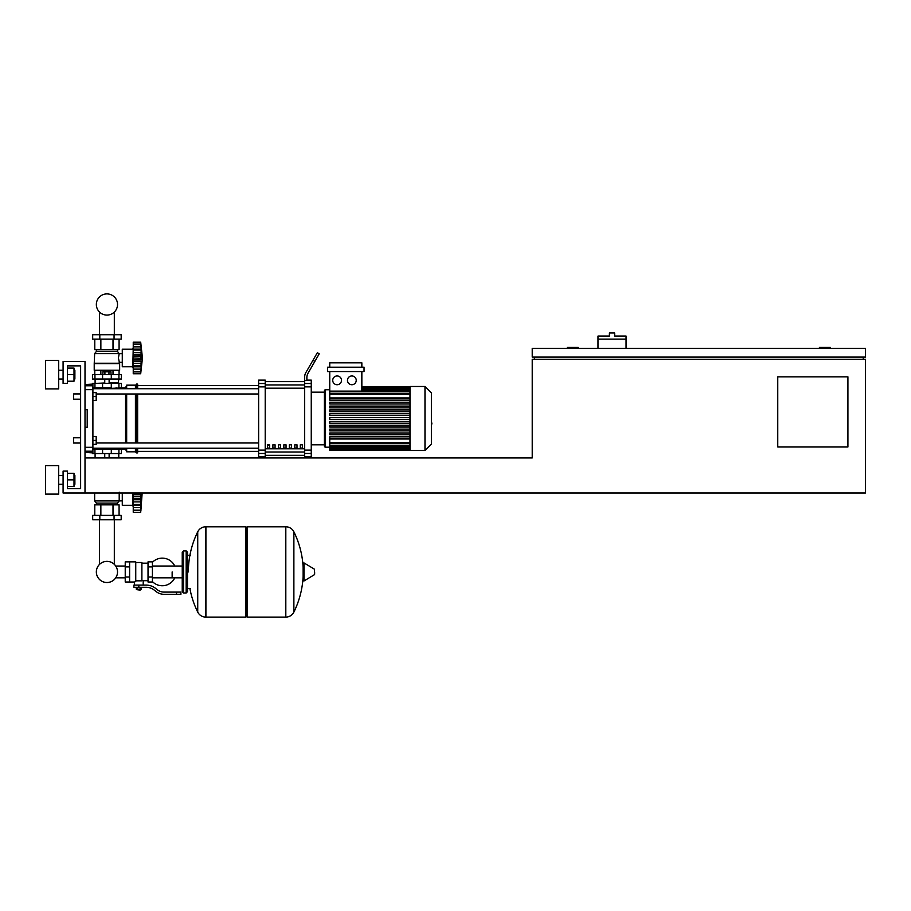 <?xml version="1.0" encoding="UTF-8"?>
<svg xmlns="http://www.w3.org/2000/svg" width="911" height="911" viewBox="0 0 911 911"><rect width="100%" height="100%" fill="white"/><g stroke="black" fill="none" stroke-linecap="round" stroke-linejoin="round"><path stroke-width="1.37" d="M830.376 348.332L830.376 347.455L819.41 347.455L819.41 348.332M578.269 348.332L578.269 347.455L567.302 347.455L567.302 348.332M847.913 446.982L777.755 446.982L777.755 376.835L847.913 376.835L847.913 446.982M865.45 348.332L532.229 348.332L532.229 357.101L865.45 357.101L865.45 348.332M534.415 357.101L534.415 359.298M863.252 357.101L863.252 359.298M865.45 359.298L532.229 359.298L532.229 457.948L85.008 457.948L85.008 493.022L865.45 493.022L865.45 359.298M626.062 339.12L597.992 339.12L597.992 336.057L609.391 336.057L609.391 332.982L614.652 332.982L614.652 336.057L626.062 336.057L626.062 348.332M597.992 348.332L597.992 339.12M73.609 437.781L73.609 443.042L73.609 437.781L80.623 437.781L80.623 399.189L73.609 399.189L73.609 393.928L80.623 393.928L80.623 365.869L67.471 365.869L67.471 383.406L63.087 383.406L63.087 361.485L85.008 361.485L85.008 493.022L63.087 493.022L63.087 471.101L67.471 471.101L67.471 488.638L80.623 488.638L80.623 365.869L67.471 365.869M92.899 436.46L96.19 436.46L96.19 440.412L92.899 440.412M96.19 440.412L96.19 444.352L92.899 444.352M73.609 393.928L73.609 399.189M92.899 392.618L96.19 392.618L96.19 396.558L92.899 396.558M96.19 396.558L96.19 400.51L92.899 400.51M125.228 577.836L116.46 577.836L116.46 576.561A10.59 10.59 0 0 1 96.35 571.937A10.59 10.59 0 0 1 106.929 561.358A10.59 10.59 0 0 1 117.519 571.937A10.59 10.59 0 0 1 106.929 582.528A10.59 10.59 0 0 0 116.46 576.561A10.59 10.59 0 0 1 97.124 575.934A10.59 10.59 0 0 1 99.55 564.353A10.59 10.59 0 0 0 106.929 582.528A10.59 10.59 0 0 1 99.55 564.353L99.55 519.771M172.145 571.937L172.145 577.836L172.145 571.937M114.319 519.771L114.319 564.353A10.59 10.59 0 0 1 116.46 567.325A10.59 10.59 0 0 0 114.319 564.353A10.59 10.59 0 0 1 116.46 567.325L116.46 566.038L125.228 566.038M152.41 581.605A13.813 13.813 0 0 0 174.764 577.836M174.764 566.038A13.813 13.813 0 0 0 152.41 562.281M129.613 561.859L135.75 561.859L135.75 581.525L134.441 582.027L125.228 582.027L125.228 561.859L129.613 561.859L129.613 582.027M148.026 580.706L143.209 580.706L143.209 585.09M148.026 566.904L148.026 582.027L152.41 582.027L152.41 561.859L148.026 561.859L148.026 566.904L152.41 566.904M148.026 563.169L141.888 563.169M141.888 580.136L143.209 580.706M135.75 580.831L141.888 580.831L141.888 562.52L135.75 562.52M140.579 589.702L137.071 589.702L140.135 590.134L140.579 589.258M140.089 587.288L140.089 589.258L141.353 589.258L141.353 587.288M136.297 587.288L136.297 589.258L140.089 589.258M137.561 587.288L137.561 589.258M176.529 594.302L180.913 594.302L180.913 592.104L176.529 592.104L176.529 594.302L164.105 594.302A13.153 13.153 0 0 1 155.883 591.421L154.323 590.169A13.153 13.153 0 0 0 146.113 587.288L133.894 587.288L133.894 585.09L138.825 585.09L138.825 587.288M138.825 585.09L146.113 585.09A15.35 15.35 0 0 1 155.69 588.46L157.261 589.713A10.966 10.966 0 0 0 164.105 592.104L176.529 592.104M148.026 576.982L152.41 576.982M129.613 566.904L125.228 566.904M129.613 576.982L125.228 576.982M285.701 617.1L285.701 526.786L285.815 617.1A8.985 8.985 0 0 0 293.877 612.09L293.877 531.796A8.985 8.985 0 0 0 285.815 526.786L247.12 526.786L247.12 617.1L285.701 617.1M303.135 571.937L303.135 563.374L303.967 562.907L303.967 580.979L303.135 580.512L303.135 571.937M314.637 571.937L314.637 574.26L314.637 571.937M197.733 531.796A8.985 8.985 0 0 1 205.795 526.786L245.811 526.786L245.811 617.1L205.909 617.1L205.909 526.786L205.795 617.1A8.985 8.985 0 0 1 197.733 612.09L197.733 531.796A90.758 90.758 0 0 0 188.372 571.937M186.174 550.893L183.544 550.893L183.544 592.981L186.174 592.981L186.174 550.893L187.495 552.214L187.495 555.277L190.558 555.277M186.174 592.981L187.495 591.672L187.495 552.214M92.899 449.18L121.402 449.18L121.402 453.564L92.466 453.564M111.29 453.564L111.313 448.303L102.544 448.303L102.544 449.18M133.245 507.051L132.801 505.298L122.279 505.298L122.279 493.022M132.801 493.022L132.801 505.298M133.245 505.07L133.245 493.295L141.171 493.295L140.693 512.312L142.173 493.022M133.245 504.421L140.693 504.421L141.171 505.366L133.245 505.366L140.841 505.229M140.693 512.312L133.245 512.312L133.245 510.194L140.693 510.194L141.171 508.6L140.954 509.488M140.954 510.433L133.245 510.433L140.954 510.433M133.245 499.763L141.171 499.763L140.727 495.835M140.727 510.342L133.245 510.342L133.245 505.366M133.245 496.529L140.693 496.461M141.171 493.022L140.693 496.529M94.653 493.022L94.653 500.913L119.204 500.913L117.451 503.1L117.451 504.853M122.279 500.868L119.204 500.913M119.204 500.868L119.204 492.179M94.653 500.913L96.407 503.1L117.451 503.1M96.407 503.1L96.407 504.853M92.683 515.387L121.186 515.387L121.186 519.771L92.683 519.771L92.683 515.387M99.811 515.387L99.811 519.771M114.057 515.387L114.057 519.771M94.778 515.387L94.778 504.853L119.079 504.853L119.079 515.387M100.859 504.853L100.859 515.387M113.01 504.853L113.01 515.387M95.097 453.564L95.097 457.948M118.772 453.564L118.772 457.948M133.245 498.363L140.954 498.363L140.898 502.212M141.171 493.295L141.011 494.605M95.53 383.406L104.742 382.973M118.328 383.406L118.772 379.022M109.126 382.973L118.772 382.973M95.097 382.973L95.097 379.022M121.402 379.022L92.466 379.022L92.466 374.637L121.402 374.637L121.402 379.022M102.544 387.79L102.544 388.667L125.57 387.79L126.663 385.159L135.432 385.159L137.629 384.066L137.629 388.724M102.886 374.637L102.886 371.836L110.983 371.836L110.983 374.637M108.956 371.836L108.956 374.637M104.913 371.836L104.913 374.637M132.801 366.746L133.245 347.455L132.801 349.209L122.279 349.209L122.279 366.746L132.801 366.746L133.245 368.5M133.245 361.211L141.171 361.211L140.954 366.518L140.693 365.869L133.245 365.869L133.245 350.086L140.693 350.086L141.171 349.141L140.989 356.11M133.245 352.614L140.989 352.762M133.245 350.086L133.245 349.141L141.171 349.141L140.693 344.312L141.171 345.907L140.693 344.312L133.245 344.164L133.245 346.852L140.954 346.852M140.727 344.164L133.245 344.164L133.245 342.194L140.693 342.194L140.954 345.018M133.245 354.743L141.171 354.743L140.966 359.822M133.245 357.977L140.704 358.342M142.446 357.977L140.693 373.761L133.245 373.761L133.245 366.814L141.171 366.814L140.693 373.761L142.446 357.977L140.693 342.194L133.245 342.194M140.727 371.79L133.245 371.642L140.693 371.642L141.171 370.048L140.954 370.936M133.245 349.141L133.245 346.852M133.245 363.352L140.954 363.341M140.954 371.893L133.245 371.893L140.954 371.893M133.245 366.518L133.245 365.869M133.245 366.814L140.841 366.689M119.648 363.683L94.22 363.683L94.22 370.253L119.648 370.253L119.648 363.683L118.419 357.977L119.204 353.593L117.451 351.407L117.451 349.642M94.22 363.683L94.653 353.593L96.407 351.407L96.407 349.642M122.279 362.327L119.204 362.327M122.279 353.627L119.204 353.627M114.057 334.736L121.186 334.736L121.186 339.12L92.683 339.12L92.683 334.736L114.057 334.736L114.057 339.12M99.811 339.12L99.811 334.736M113.01 370.253L113.01 374.637M100.859 370.253L100.859 374.637M119.079 370.253L119.079 374.637M94.778 370.253L94.778 374.637M119.079 339.12L119.079 349.642L94.778 349.642L94.778 339.12M100.859 349.642L100.859 339.12M113.01 349.642L113.01 339.12M117.451 351.407L96.407 351.407M119.204 353.593L94.653 353.593M119.204 363.238L94.653 363.238M141.159 354.299L140.954 352.614M133.245 356.144L140.977 356.121L140.954 359.811L133.245 359.811M121.402 387.79L121.402 383.406L92.466 383.406L92.466 384.066M92.899 387.79L111.29 387.79L111.29 383.406M106.929 315.081A10.59 10.59 0 0 0 117.519 304.49A10.59 10.59 0 0 0 106.929 293.9A10.59 10.59 0 0 0 96.35 304.49A10.59 10.59 0 0 0 106.929 315.081M431.381 413.947L431.381 423.023M431.916 423.023L431.381 426.177M409.984 418.479L409.984 386.48L424.981 386.48L424.981 450.49L409.984 450.49L409.984 418.479M424.981 450.49L431.381 444.09L431.381 392.88L424.981 386.48M324.407 390.865A1.093 1.093 0 0 1 325.5 389.76L325.5 447.199A1.093 1.093 0 0 1 324.407 446.105L324.407 390.865L324.407 392.174L311.255 392.174M409.984 397.959L329.748 397.959L329.748 371.574M337.116 375.958A4.384 4.384 0 0 1 341.5 380.342A4.384 4.384 0 0 1 337.116 384.727A4.384 4.384 0 0 1 332.731 380.342A4.384 4.384 0 0 1 337.116 375.958M351.851 375.958A4.384 4.384 0 0 1 356.235 380.342A4.384 4.384 0 0 1 351.851 384.727A4.384 4.384 0 0 1 347.467 380.342A4.384 4.384 0 0 1 351.851 375.958M364.036 371.574L327.561 371.574L327.561 367.19L364.036 367.19L364.036 371.574M361.849 371.574L361.849 391.115L329.748 391.115M329.748 367.19L329.748 362.806L361.849 362.806L361.849 367.19M409.984 442.7L329.748 442.7L329.748 439.011L409.984 439.011M409.984 419.356L329.748 419.356L329.748 417.602L409.984 417.602M409.984 438.567L329.748 438.567L329.748 436.813L409.984 436.813M409.984 434.729L329.748 434.729L329.748 432.976L409.984 432.976M409.984 430.88L329.748 430.88L329.748 429.127L409.984 429.127M409.984 427.043L329.748 427.043L329.748 425.289L409.984 425.289M409.984 423.205L329.748 423.205L329.748 421.451L409.984 421.451M409.984 413.765L329.748 413.765L329.748 415.518L409.984 415.518M409.984 409.927L329.748 409.927L329.748 411.681L409.984 411.681M409.984 406.09L329.748 406.09L329.748 407.843L409.984 407.843M409.984 402.241L329.748 402.241L329.748 403.994L409.984 403.994M409.984 398.403L329.748 398.403L329.748 400.157L409.984 400.157M329.748 442.7L329.748 450.273L409.984 450.273M311.255 444.796L324.407 444.796L324.407 446.105M300.288 444.796L302.486 444.796L302.486 448.075L300.288 448.075L300.288 444.796M294.811 444.796L296.997 444.796L296.997 448.075L294.811 448.075L294.811 444.796M289.322 444.796L291.52 444.796L291.52 448.075L289.322 448.075L289.322 444.796M283.845 444.796L286.043 444.796L286.043 448.075L283.845 448.075L283.845 444.796M278.367 444.796L280.554 444.796L280.554 448.075L278.367 448.075L278.367 444.796M272.89 444.796L275.076 444.796L275.076 448.075L272.89 448.075L272.89 444.796M267.401 444.796L269.599 444.796L269.599 448.075L267.401 448.075L267.401 444.796M304.673 381.629L265.215 381.629M265.215 455.341L304.673 455.341M304.673 383.508L304.673 386.868L311.255 386.868L311.255 383.508L304.673 383.508L304.673 380.377L306.87 380.377L306.87 377.575A8.768 8.768 0 0 1 308.043 373.191A8.768 8.768 0 0 0 306.87 377.575M311.255 386.868L311.255 450.102L304.673 450.102L304.673 386.868M304.673 450.102L304.673 453.462L311.255 453.462L311.255 450.102M311.255 453.462L311.255 456.844L306.87 456.844M306.87 457.948L306.87 456.593L304.673 456.593L304.673 453.462M306.87 380.115L311.255 380.115L311.255 383.508M258.633 383.508L258.633 380.115L265.215 380.115L265.215 383.508L258.633 383.508L258.633 386.868L265.215 386.868L265.215 383.508M265.215 386.868L265.215 450.102L258.633 450.102L258.633 453.462L265.215 453.462L265.215 450.102M265.215 453.462L265.215 456.844L258.633 456.844L258.633 453.462M258.633 450.102L258.633 386.868M265.215 381.47L304.673 381.47M265.215 455.489L304.673 455.489M304.673 456.593L304.673 457.948L304.673 456.593M314.842 361.405L319.226 353.81L317.335 352.716L312.951 360.312L314.842 361.405L308.043 373.191M304.673 376.983L304.673 380.377L304.673 376.983A8.768 8.768 0 0 1 305.845 372.599L312.951 360.312M96.19 393.985L258.633 393.985M92.899 388.724L258.633 388.724M269.599 448.075L269.599 444.796M267.401 445.616L269.599 445.616M121.402 449.18L125.57 449.18L125.57 448.246M125.57 442.985L125.57 393.985M125.57 388.724L125.57 387.79M125.57 449.18L126.663 451.81L126.663 448.246M126.663 442.985L126.663 393.985M126.663 388.724L126.663 385.159M126.663 451.81L135.432 451.81L135.432 448.246M135.432 442.985L135.432 393.985M135.432 388.724L135.432 385.159M135.432 451.81L136.525 452.904L136.525 448.246M136.525 442.985L136.525 393.985M136.525 388.724L136.525 384.066M136.525 452.904L137.629 452.904L137.629 448.246M137.629 442.985L137.629 393.985M120.081 387.79L119.159 388.724M119.159 448.246L120.081 449.18M85.008 389.669L92.899 389.669L92.899 384.066L85.008 384.556M85.008 452.414L92.899 452.904L92.899 447.301L85.008 447.301M85.008 409.711L87.205 409.711L87.205 427.248L85.008 427.248M92.899 389.669L92.899 447.301M87.205 409.711L87.205 427.248M74.884 379.022L74.884 370.253L74.884 379.022L74.007 379.022M58.703 374.637L58.703 388.883L45.55 388.883L45.55 360.392L58.703 360.392L58.703 374.637M74.884 484.253L74.884 475.485L74.884 484.253L74.007 484.253M58.703 479.869L58.703 494.115L45.55 494.115L45.55 465.612L58.703 465.612L58.703 479.869M67.471 486.44L74.007 486.44L74.007 473.287L67.471 473.287M67.471 479.869L74.007 479.869M67.471 381.219L74.007 381.219L74.007 368.067L67.471 368.067M67.471 374.637L74.007 374.637M67.471 488.638L80.623 488.638L80.623 443.042L73.609 443.042M285.815 617.1L285.815 526.786M314.637 574.26L314.375 569.147L303.967 562.907M205.795 526.786L205.795 617.1M94.949 453.564L94.949 449.18M102.579 453.564L102.579 449.18M118.92 453.564L118.92 449.18M133.245 507.655L140.954 507.655M133.245 501.893L140.954 501.893M133.245 494.696L140.954 494.696L133.245 494.696M94.949 379.022L94.949 374.637M102.579 379.022L102.579 374.637M111.29 379.022L111.29 374.637M118.92 379.022L118.92 374.637M133.245 369.114L140.954 369.114M133.245 344.062L140.954 344.062M94.949 383.406L94.949 387.79M102.579 383.406L102.579 387.79M118.92 383.406L118.92 387.79M409.984 388.541L361.849 388.541M409.984 389.806L361.849 389.806M409.984 391.662L329.748 391.662M409.984 394.258L329.748 394.258M409.984 448.428L329.748 448.428M409.984 447.164L325.5 447.199M409.984 445.308L329.748 445.308M304.673 384.966L265.215 384.966M304.673 448.793L265.215 448.793M265.215 452.004L304.673 452.004M265.215 388.177L304.673 388.177M92.899 385.763L85.008 385.763M85.008 451.207L92.899 451.207M114.319 312.074L114.319 334.736M99.55 334.736L99.55 312.074M182.234 577.836L152.41 577.836M182.234 566.038L152.41 566.038M134.441 582.027L134.441 585.09M187.495 588.597L190.558 588.597M293.877 612.09A90.758 90.758 0 0 0 303.135 576.401M303.135 567.485A90.758 90.758 0 0 0 293.877 531.796M314.375 574.727L303.967 580.979M245.811 528.095L247.12 526.786M245.811 615.79L247.12 617.1M189.909 588.597A90.758 90.758 0 0 0 197.733 612.09M183.544 592.981L182.234 591.672L182.234 552.214L183.544 550.893M116.073 448.246L116.073 449.18M97.796 449.18L97.796 448.246M109.126 457.948L109.126 453.564M104.742 457.948L104.742 453.564M109.126 379.022L109.126 383.406M104.742 379.022L104.742 383.406M133.245 349.277L140.841 349.277M97.796 387.79L97.796 388.724M116.073 387.79L116.073 388.724M329.748 389.76L325.5 389.76M409.984 386.697L361.849 386.697M361.849 386.936L409.984 386.936M361.849 387.665L409.984 387.665M361.849 388.929L409.984 388.929M361.849 390.785L409.984 390.785M329.748 393.381L409.984 393.381M409.984 450.034L329.748 450.034M409.984 449.305L329.748 449.305M409.984 448.041L329.748 448.041M409.984 446.185L329.748 446.185M409.984 443.577L329.748 443.577M137.629 451.366L258.633 451.366M137.629 385.604L258.633 385.604M258.633 442.985L96.19 442.985M258.633 448.246L92.899 448.246M58.703 379.022L63.087 379.022M58.703 484.253L63.087 484.253M58.703 475.485L63.087 475.485M74.007 475.485L74.884 475.485M58.703 370.253L63.087 370.253M74.007 370.253L74.884 370.253"/></g></svg>
